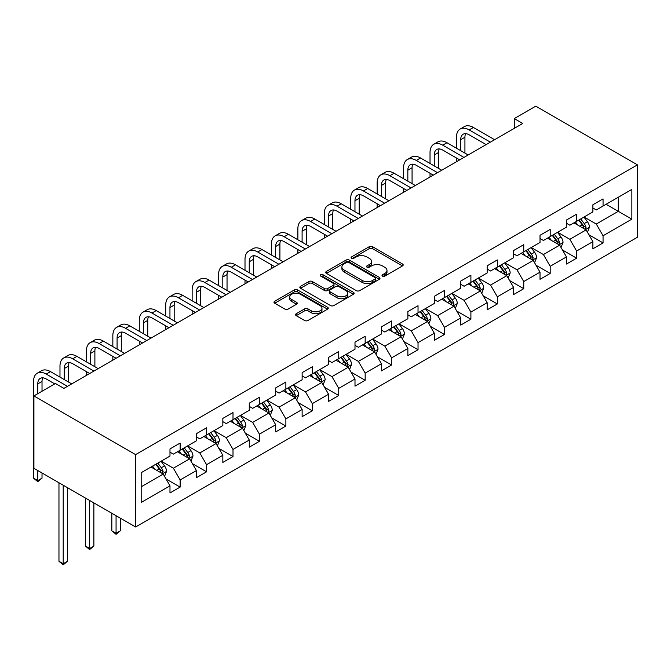 <?xml version="1.0" encoding="UTF-8"?>
<svg xmlns="http://www.w3.org/2000/svg" width="671" height="671" viewBox="0 0 671 671"><rect width="100%" height="100%" fill="white"/><g stroke="black" fill="none" stroke-linecap="round" stroke-linejoin="round"><path stroke-width="1.01" d="M382.495 276.108A1.644 0.948 0 0 0 384.827 276.108L402.499 265.909A2.349 1.359 0 0 0 403.187 264.944A2.349 1.359 0 0 0 402.499 263.988L372.564 246.702A2.349 1.359 0 0 0 369.235 246.702L351.562 256.909A1.644 0.948 0 0 0 351.084 257.58A1.644 0.948 0 0 0 351.562 258.251A1.644 0.948 0 0 0 353.894 258.251L356.175 256.926A7.524 4.345 0 0 1 366.827 256.926L369.318 258.369A7.524 4.345 0 0 1 371.524 261.447A7.524 4.345 0 0 1 369.318 264.517L367.029 265.833A1.644 0.948 0 0 0 366.551 266.504A1.644 0.948 0 0 0 367.029 267.184A1.644 0.948 0 0 0 369.36 267.184L371.65 265.859A7.524 4.345 0 0 1 382.294 265.859L384.785 267.301A7.524 4.345 0 0 1 386.991 270.371A7.524 4.345 0 0 1 384.785 273.449L382.495 274.766A1.644 0.948 0 0 0 382.017 275.437A1.644 0.948 0 0 0 382.495 276.108L382.495 274.766M296.221 313.726A2.349 1.359 0 0 0 295.534 314.682A2.349 1.359 0 0 0 296.221 315.647L304.626 320.495A2.349 1.359 0 0 0 307.947 320.495L327.574 309.163A2.349 1.359 0 0 0 328.262 308.207A2.349 1.359 0 0 0 327.574 307.243L297.639 289.964A2.349 1.359 0 0 0 294.309 289.964L274.691 301.287A2.349 1.359 0 0 0 273.994 302.252A2.349 1.359 0 0 0 274.691 303.208L284.831 309.071A2.349 1.359 0 0 0 288.161 309.071L296.557 304.223A2.349 1.359 0 0 0 297.245 303.258A2.349 1.359 0 0 0 296.557 302.302L291.524 299.392A6.291 3.632 0 0 1 289.679 296.825A6.291 3.632 0 0 1 293.562 293.47A6.291 3.632 0 0 1 300.423 294.259L320.134 305.632A6.291 3.632 0 0 1 321.971 308.207A6.291 3.632 0 0 1 318.088 311.562A6.291 3.632 0 0 1 311.235 310.774L307.947 308.878A2.349 1.359 0 0 0 304.626 308.878L296.221 313.726L296.221 315.647M637.45 164.856L535.785 106.161L514.271 118.591L522.743 123.481L63.913 388.383L55.441 383.493L33.919 395.915L135.584 454.611L637.45 164.856L637.45 237.249L135.584 526.995L135.584 454.611M356.343 290.635A2.349 1.359 0 0 0 359.673 290.635L379.3 279.304A2.349 1.359 0 0 0 379.987 278.339A2.349 1.359 0 0 0 379.3 277.383L349.365 260.096A2.349 1.359 0 0 0 346.035 260.096L326.408 271.428A2.349 1.359 0 0 0 325.72 272.392A2.349 1.359 0 0 0 326.408 273.349L356.343 290.635M321.334 276.469A1.644 0.948 0 0 1 323.003 276.695L323.003 274.741L353.432 292.313A2.349 1.359 0 0 1 354.12 293.269A2.349 1.359 0 0 1 353.432 294.233L333.814 305.565A2.349 1.359 0 0 1 330.484 305.565L300.549 288.278L308.945 283.464L308.945 281.51L300.549 286.358A2.349 1.359 0 0 0 299.862 287.322A2.349 1.359 0 0 0 300.549 288.278L300.549 286.358M308.945 283.464A2.349 1.359 0 0 1 312.275 283.464L312.275 281.51A2.349 1.359 0 0 0 308.945 281.51M312.275 281.51L324.412 288.522A2.349 1.359 0 0 0 327.742 288.522L333.311 285.301A2.349 1.359 0 0 0 333.999 284.345A2.349 1.359 0 0 0 333.311 283.38L320.671 276.083A1.644 0.948 0 0 1 320.193 275.412A1.644 0.948 0 0 1 321.208 274.531A1.644 0.948 0 0 1 323.003 274.741M165.997 478.918L180.147 487.087L180.147 479.941L196.41 470.556L196.41 477.693L206.576 471.822L206.576 464.684L222.839 455.29L222.839 462.436L233.005 456.565L233.005 449.427L249.276 440.033L249.276 447.171L259.442 441.3L259.442 434.162L275.706 424.768L275.706 431.914L285.871 426.043L285.871 418.905L302.135 409.511L302.135 416.649L312.3 410.786L312.3 403.64L328.572 394.254L328.572 401.392L338.738 395.521L338.738 388.383L355.001 378.989L355.001 386.135L365.167 380.264L365.167 373.118L381.43 363.732L381.43 370.87L391.604 364.999L391.604 357.861L407.867 348.467L407.867 355.613L418.033 349.742L418.033 342.604L434.296 333.21L434.296 340.348L444.462 334.485L444.462 327.339L460.725 317.953L460.725 325.091L470.899 319.22L470.899 312.082L487.163 302.688L487.163 309.834L497.328 303.963L497.328 296.817L513.592 287.431L513.592 294.569L523.757 288.698L523.757 281.56L540.021 272.166L540.021 279.312L550.195 273.441L550.195 266.303L566.458 256.909L566.458 264.047L576.624 258.184L576.624 251.038L592.887 241.652L592.887 248.79L603.053 242.919L603.053 235.781L631.856 219.149L631.856 189.415L618.301 197.24L618.301 211.323L631.856 219.149M180.147 487.087L169.981 492.95L169.981 485.812L141.178 502.445L141.178 472.703L169.981 456.079L169.981 448.933L180.147 443.061L180.147 450.207L196.41 440.813L196.41 433.676L206.576 427.804L206.576 434.942L222.839 425.557L222.839 418.41L233.005 412.548L233.005 419.685L249.276 410.291L249.276 403.154L259.442 397.282L259.442 404.428L275.706 395.034L275.706 387.888L285.871 382.025L285.871 389.163L302.135 379.769L302.135 372.631L312.3 366.76L312.3 373.906L328.572 364.512L328.572 357.375L338.738 351.503L338.738 358.641L355.001 349.255L355.001 342.109L365.167 336.238L365.167 343.384L381.43 333.99L381.43 326.852L391.604 320.981L391.604 328.119L407.867 318.733L407.867 311.587L418.033 305.724L418.033 312.862L434.296 303.468L434.296 296.33L444.462 290.459L444.462 297.605L460.725 288.211L460.725 281.074L470.899 275.202L470.899 282.34L487.163 272.954L487.163 265.808L497.328 259.937L497.328 267.083L513.592 257.689L513.592 250.551L523.757 244.68L523.757 251.818L540.021 242.432L540.021 235.286L550.195 229.423L550.195 236.561L566.458 227.167L566.458 220.029L576.624 214.158L576.624 221.304L592.887 211.91L592.887 204.772L603.053 198.901L603.053 206.039L631.856 189.415M177.438 451.768L189.633 458.813L173.37 468.207L161.166 461.162M169.981 452.162L173.37 454.116L180.147 450.207M173.37 468.207L180.147 479.941M189.633 458.813L196.41 470.556M203.867 436.511L216.062 443.556L199.799 452.942L187.603 445.905M196.41 436.905L199.799 438.859L206.576 434.942M199.799 452.942L206.576 464.684M216.062 443.556L222.839 455.29M230.296 421.254L242.499 428.291L226.228 437.685L214.032 430.639M222.839 421.64L226.228 423.594L233.005 419.685M226.228 437.685L233.005 449.427M242.499 428.291L249.276 440.033M256.733 405.989L268.928 413.034L252.665 422.428L240.461 415.383M249.276 406.383L252.665 408.337L259.442 404.428M252.665 422.428L259.442 434.162M268.928 413.034L275.706 424.768M283.162 390.732L295.357 397.769L279.094 407.163L266.899 400.117M275.706 391.118L279.094 393.08L285.871 389.163M279.094 407.163L285.871 418.905M295.357 397.769L302.135 409.511M309.591 375.466L321.795 382.512L305.523 391.906L293.328 384.86M302.135 375.861L305.523 377.815L312.3 373.906M305.523 391.906L312.3 403.64M321.795 382.512L328.572 394.254M336.028 360.21L348.224 367.255L331.96 376.641L319.757 369.604M328.572 360.604L331.96 362.558L338.738 358.641M331.96 376.641L338.738 388.383M348.224 367.255L355.001 378.989M362.457 344.953L374.653 351.99L358.389 361.384L346.194 354.338M355.001 345.339L358.389 347.293L365.167 343.384M358.389 361.384L365.167 373.118M374.653 351.99L381.43 363.732M388.886 329.687L401.09 336.733L384.819 346.119L372.623 339.081M381.43 330.082L384.819 332.036L391.604 328.119M384.819 346.119L391.604 357.861M401.09 336.733L407.867 348.467M415.324 314.431L427.519 321.468L411.256 330.862L399.052 323.816M407.867 314.816L411.256 316.779L418.033 312.862M411.256 330.862L418.033 342.604M427.519 321.468L434.296 333.21M441.753 299.165L453.948 306.211L437.685 315.605L425.489 308.559M434.296 299.56L437.685 301.514L444.462 297.605M437.685 315.605L444.462 327.339M453.948 306.211L460.725 317.953M468.182 283.908L480.386 290.954L464.114 300.34L451.918 293.302M460.725 284.303L464.114 286.257L470.899 282.34M464.114 300.34L470.899 312.082M480.386 290.954L487.163 302.688M494.619 268.643L506.815 275.689L490.551 285.083L478.348 278.037M487.163 269.037L490.551 270.992L497.328 267.083M490.551 285.083L497.328 296.817M506.815 275.689L513.592 287.431M521.048 253.386L533.244 260.432L516.98 269.817L504.785 262.78M513.592 253.781L516.98 255.735L523.757 251.818M516.98 269.817L523.757 281.56M533.244 260.432L540.021 272.166M547.477 238.13L559.681 245.167L543.418 254.561L531.214 247.515M540.021 238.515L543.418 240.478L550.195 236.561M543.418 254.561L550.195 266.303M559.681 245.167L566.458 256.909M573.915 222.864L586.11 229.91L569.847 239.304L557.643 232.258M566.458 223.258L569.847 225.213L576.624 221.304M569.847 239.304L576.624 251.038M586.11 229.91L592.887 241.652M606.106 204.278L618.301 211.323L596.276 224.039L584.08 216.993M592.887 207.993L596.276 209.956L603.053 206.039M596.276 224.039L603.053 235.781M33.919 395.915L33.919 468.299L135.584 526.995M514.271 118.591L514.271 128.371M141.178 486.794L163.204 474.078L151 467.033M163.204 474.078L169.981 485.812M588.903 234.749L603.053 242.919M562.474 250.015L576.624 258.184M536.045 265.271L550.195 273.441M509.608 280.537L523.757 288.698M483.179 295.794L497.328 303.963M456.75 311.05L470.899 319.22M430.312 326.316L444.462 334.485M403.883 341.573L418.033 349.742M377.454 356.838L391.604 364.999M351.017 372.095L365.167 380.264M324.588 387.352L338.738 395.521M298.159 402.617L312.3 410.786M271.721 417.874L285.871 426.043M245.292 433.139L259.442 441.3M218.863 448.396L233.005 456.565M192.426 463.653L206.576 471.822M383.158 276.343L384.785 275.404A7.524 4.345 0 0 0 386.991 272.325L386.991 270.371M371.524 261.447L371.524 263.401A7.524 4.345 0 0 1 369.318 266.471L367.691 267.41M402.466 265.926L372.564 248.664A2.349 1.359 0 0 0 369.235 248.664L352.225 258.486M379.3 277.383L379.3 279.304L349.365 262.059A2.349 1.359 0 0 0 346.035 262.059L326.441 273.365M375.139 279.01A1.644 0.948 0 0 0 375.617 278.339A1.644 0.948 0 0 0 375.139 277.668L348.861 262.495A1.644 0.948 0 0 0 346.53 262.495L344.122 263.888A7.524 4.345 0 0 0 341.916 266.966A7.524 4.345 0 0 0 344.122 270.036L362.08 280.403A7.524 4.345 0 0 0 372.724 280.403L375.139 279.01L375.139 280.973A1.644 0.948 0 0 0 375.617 280.302L375.617 278.339M341.916 266.966L341.916 268.92A7.524 4.345 0 0 0 344.122 271.99L344.122 270.036M375.139 280.973L372.724 282.365A7.524 4.345 0 0 1 362.08 282.365L344.122 271.99M312.275 283.464L324.412 290.476A2.349 1.359 0 0 0 327.742 290.476L333.311 287.263A2.349 1.359 0 0 0 333.999 286.299L333.999 284.345M323.003 276.695L353.407 294.25M337.01 295.794A6.291 3.632 0 0 0 343.871 296.582A6.291 3.632 0 0 0 347.754 293.227A6.291 3.632 0 0 0 345.909 290.66L338.964 286.651A2.349 1.359 0 0 0 335.643 286.651L330.065 289.864A2.349 1.359 0 0 0 329.377 290.828A2.349 1.359 0 0 0 330.065 291.784L337.01 295.794L337.01 297.748A6.291 3.632 0 0 0 343.871 298.536A6.291 3.632 0 0 0 347.754 295.181L347.754 293.227M329.377 290.828L329.377 292.782A2.349 1.359 0 0 0 330.065 293.739L330.065 291.784M337.01 297.748L330.065 293.739M321.971 308.207L321.971 310.161A6.291 3.632 0 0 1 318.088 313.516A6.291 3.632 0 0 1 311.235 312.728L307.947 310.832A2.349 1.359 0 0 0 304.626 310.832L296.255 315.664M289.679 296.825L289.679 298.78A6.291 3.632 0 0 0 291.524 301.354L291.524 299.392M296.523 304.24L291.524 301.354M327.54 309.18L297.639 291.919A2.349 1.359 0 0 0 294.309 291.919L274.716 303.233M587.452 232.225L589.465 227.15A6.349 3.665 -120 0 0 587.435 221.74L583.938 217.077M577.848 225.137L575.466 221.967M585.129 229.339L586.035 227.419A6.349 3.665 -120 0 0 584.223 223.602L580.725 218.931M579.132 219.853L583.015 225.028A3.238 1.87 60 0 1 583.602 226.018L586.035 227.419M578.687 220.105L582.185 224.777A6.349 3.665 60 0 1 584.005 228.593M456.456 148.207L456.456 137.253A17.974 10.375 60 0 1 460.18 129.025L464.416 126.576A17.974 10.375 60 0 1 473.407 127.473L494.619 139.719M460.18 129.025A17.974 10.375 60 0 1 469.163 129.914L490.384 142.16M486.148 144.609L469.163 134.804A11.977 6.92 -120 0 0 463.175 134.217A11.977 6.92 -120 0 0 460.692 139.694L460.692 150.656M465.682 133.663A11.977 6.92 -120 0 0 464.928 137.253L464.928 153.097M456.456 161.745L456.456 157.987M561.015 247.49L563.036 242.407A6.349 3.665 -120 0 0 561.006 237.006L557.509 232.334M551.411 240.394L549.037 237.224M558.7 244.605L559.606 242.684A6.349 3.665 -120 0 0 557.786 238.859L554.288 234.196M552.703 235.11L556.578 240.293A3.238 1.87 60 0 1 557.165 241.275L559.606 242.684M552.258 235.37L555.756 240.033A6.349 3.665 60 0 1 557.576 243.858M534.586 262.747L536.599 257.672A6.349 3.665 -120 0 0 534.577 252.262L531.08 247.599M524.982 255.659L522.608 252.489M532.262 259.862L533.177 257.941A6.349 3.665 -120 0 0 531.357 254.124L527.859 249.453M526.265 250.375L530.149 255.55A3.238 1.87 60 0 1 530.736 256.532L533.177 257.941M525.829 250.627L529.327 255.299A6.349 3.665 60 0 1 531.138 259.115M430.027 163.472L430.027 152.51A17.974 10.375 60 0 1 433.751 144.282L437.987 141.841A17.974 10.375 60 0 1 446.97 142.73L468.182 154.976M433.751 144.282A17.974 10.375 60 0 1 442.734 145.179L463.946 157.425M459.71 159.866L442.734 150.069A11.977 6.92 -120 0 0 436.746 149.474A11.977 6.92 -120 0 0 434.263 154.959L434.263 165.913M439.253 148.92A11.977 6.92 -120 0 0 438.498 152.51L438.498 168.362M430.027 177.01L430.027 173.252M403.598 178.729L403.598 167.775A17.974 10.375 60 0 1 407.314 159.547L411.558 157.098A17.974 10.375 60 0 1 420.541 157.987L441.753 170.241M407.314 159.547A17.974 10.375 60 0 1 416.305 160.436L437.517 172.682M433.281 175.131L416.305 165.326A11.977 6.92 -120 0 0 410.316 164.731A11.977 6.92 -120 0 0 407.834 170.216L407.834 181.178M412.816 164.177A11.977 6.92 -120 0 0 412.069 167.775L412.069 183.619M403.598 192.267L403.598 188.509M508.157 278.012L510.17 272.929A6.349 3.665 -120 0 0 508.14 267.528L504.642 262.856M498.553 270.916L496.171 267.746M505.833 275.127L506.739 273.206A6.349 3.665 -120 0 0 504.928 269.381L501.43 264.718M499.836 265.632L503.72 270.816A3.238 1.87 60 0 1 504.307 271.797L506.739 273.206M499.392 265.892L502.889 270.556A6.349 3.665 60 0 1 504.709 274.38M481.719 293.269L483.741 288.195A6.349 3.665 -120 0 0 481.711 282.785L478.213 278.113M472.116 286.181L469.742 283.011M479.404 290.384L480.31 288.463A6.349 3.665 -120 0 0 478.49 284.647L474.993 279.975M473.407 280.897L477.282 286.072A3.238 1.87 60 0 1 477.869 287.054L480.31 288.463M472.963 281.149L476.46 285.821A6.349 3.665 60 0 1 478.28 289.637M455.29 308.526L457.303 303.451A6.349 3.665 -120 0 0 455.282 298.041L451.784 293.378M445.687 301.438L443.313 298.268M452.967 305.64L453.881 303.72A6.349 3.665 -120 0 0 452.061 299.903L448.563 295.232M446.97 296.154L450.853 301.329A3.238 1.87 60 0 1 451.44 302.319L453.881 303.72M446.534 296.406L450.031 301.078A6.349 3.665 60 0 1 451.843 304.894M377.161 193.986L377.161 183.032A17.974 10.375 60 0 1 380.885 174.804L385.12 172.363A17.974 10.375 60 0 1 394.103 173.252L415.324 185.498M380.885 174.804A17.974 10.375 60 0 1 389.868 175.693L411.088 187.947M406.852 190.388L389.868 180.591A11.977 6.92 -120 0 0 383.879 179.996A11.977 6.92 -120 0 0 381.396 185.481L381.396 196.435M386.387 179.442A11.977 6.92 -120 0 0 385.632 183.032L385.632 198.876M377.161 207.524L377.161 203.774M350.732 209.251L350.732 198.297A17.974 10.375 60 0 1 354.456 190.069L358.691 187.62A17.974 10.375 60 0 1 367.674 188.509L388.886 200.755M354.456 190.069A17.974 10.375 60 0 1 363.439 190.958L384.651 203.204M380.415 205.653L363.439 195.848A11.977 6.92 -120 0 0 357.45 195.253A11.977 6.92 -120 0 0 354.967 200.738L354.967 211.692M359.958 194.699A11.977 6.92 -120 0 0 359.203 198.297L359.203 214.141M350.732 222.789L350.732 219.031M324.303 224.508L324.303 213.554A17.974 10.375 60 0 1 328.018 205.326L332.262 202.885A17.974 10.375 60 0 1 341.245 203.774L362.457 216.02M328.018 205.326A17.974 10.375 60 0 1 337.01 206.215L358.222 218.461M353.986 220.91L337.01 211.105A11.977 6.92 -120 0 0 331.021 210.518A11.977 6.92 -120 0 0 328.538 216.003L328.538 226.957M333.521 209.964A11.977 6.92 -120 0 0 332.774 213.554L332.774 229.398M324.303 238.046L324.303 234.288M428.861 323.791L430.874 318.717A6.349 3.665 -120 0 0 428.844 313.307L425.347 308.635M419.258 316.695L416.876 313.525M426.538 320.906L427.444 318.985A6.349 3.665 -120 0 0 425.632 315.16L422.134 310.497M420.541 311.411L424.424 316.595A3.238 1.87 60 0 1 425.011 317.576L427.444 318.985M420.096 311.671L423.594 316.335A6.349 3.665 60 0 1 425.414 320.159M297.865 239.773L297.865 228.811A17.974 10.375 60 0 1 301.589 220.583L305.825 218.142A17.974 10.375 60 0 1 314.808 219.031L336.028 231.277M301.589 220.583A17.974 10.375 60 0 1 310.572 221.48L331.793 233.726M327.557 236.167L310.572 226.37A11.977 6.92 -120 0 0 304.584 225.775A11.977 6.92 -120 0 0 302.101 231.26L302.101 242.214M307.092 225.221A11.977 6.92 -120 0 0 306.337 228.811L306.337 244.663M297.865 253.311L297.865 249.553M402.424 339.048L404.445 333.973A6.349 3.665 -120 0 0 402.415 328.564L398.918 323.9M392.82 331.96L390.447 328.79M400.109 336.163L401.015 334.242A6.349 3.665 -120 0 0 399.195 330.426L395.697 325.754M394.112 326.676L397.987 331.851A3.238 1.87 60 0 1 398.574 332.833L401.015 334.242M393.667 326.928L397.165 331.6A6.349 3.665 60 0 1 398.985 335.416M271.436 255.03L271.436 244.076A17.974 10.375 60 0 1 275.16 235.848L279.396 233.399A17.974 10.375 60 0 1 288.379 234.288L309.591 246.542M275.16 235.848A17.974 10.375 60 0 1 284.143 236.737L305.355 248.983M301.12 251.432L284.143 241.627A11.977 6.92 -120 0 0 278.155 241.032A11.977 6.92 -120 0 0 275.672 246.517L275.672 257.479M280.663 240.486A11.977 6.92 -120 0 0 279.908 244.076L279.908 259.92M271.436 268.568L271.436 264.81M375.995 354.313L378.008 349.23A6.349 3.665 -120 0 0 375.986 343.829L372.489 339.157M366.391 347.217L364.017 344.047M373.672 351.428L374.586 349.507A6.349 3.665 -120 0 0 372.766 345.682L369.268 341.019M367.674 341.933L371.558 347.117A3.238 1.87 60 0 1 372.145 348.098L374.586 349.507M367.238 342.193L370.728 346.857A6.349 3.665 60 0 1 372.548 350.681M245.007 270.287L245.007 259.333A17.974 10.375 60 0 1 248.723 251.105L252.959 248.664A17.974 10.375 60 0 1 261.95 249.553L283.162 261.799M248.723 251.105A17.974 10.375 60 0 1 257.714 251.994L278.926 264.248M274.691 266.689L257.714 256.892A11.977 6.92 -120 0 0 251.726 256.297A11.977 6.92 -120 0 0 249.243 261.782L249.243 272.736M254.225 255.743A11.977 6.92 -120 0 0 253.479 259.333L253.479 275.185M245.007 283.833L245.007 280.075M349.566 369.57L351.579 364.496A6.349 3.665 -120 0 0 349.549 359.086L346.051 354.422M339.962 362.483L337.58 359.312M347.243 366.685L348.148 364.764A6.349 3.665 -120 0 0 346.337 360.948L342.839 356.276M341.245 357.198L345.129 362.374A3.238 1.87 60 0 1 345.716 363.355L348.148 364.764M340.801 357.45L344.298 362.122A6.349 3.665 60 0 1 346.119 365.938M218.57 285.552L218.57 274.598A17.974 10.375 60 0 1 222.294 266.37L226.53 263.921A17.974 10.375 60 0 1 235.513 264.81L256.733 277.056M222.294 266.37A17.974 10.375 60 0 1 231.277 267.259L252.497 279.505M248.262 281.954L231.277 272.149A11.977 6.92 -120 0 0 225.288 271.554A11.977 6.92 -120 0 0 222.806 277.039L222.806 287.993M227.796 271A11.977 6.92 -120 0 0 227.041 274.598L227.041 290.442M218.57 299.09L218.57 295.332M323.128 384.835L325.15 379.752A6.349 3.665 -120 0 0 323.12 374.343L319.622 369.679M313.525 377.739L311.151 374.569M320.813 381.942L321.719 380.021A6.349 3.665 -120 0 0 319.899 376.205L316.402 371.541M314.816 372.455L318.691 377.63A3.238 1.87 60 0 1 319.279 378.62L321.719 380.021M314.372 372.707L317.869 377.379A6.349 3.665 60 0 1 319.69 381.195M192.141 300.809L192.141 289.855A17.974 10.375 60 0 1 195.865 281.627L200.101 279.186A17.974 10.375 60 0 1 209.084 280.075L230.296 292.321M195.865 281.627A17.974 10.375 60 0 1 204.848 282.516L226.06 294.762M221.824 297.211L204.848 287.406A11.977 6.92 -120 0 0 198.859 286.819A11.977 6.92 -120 0 0 196.377 292.304L196.377 303.258M201.367 286.265A11.977 6.92 -120 0 0 200.612 289.855L200.612 305.699M192.141 314.347L192.141 310.589M296.699 400.092L298.712 395.018A6.349 3.665 -120 0 0 296.691 389.608L293.193 384.936M287.096 393.005L284.722 389.826M294.376 397.207L295.29 395.286A6.349 3.665 -120 0 0 293.47 391.461L289.973 386.798M288.379 387.712L292.262 392.896A3.238 1.87 60 0 1 292.85 393.877L295.29 395.286M287.943 387.972L291.432 392.636A6.349 3.665 60 0 1 293.252 396.46M165.712 316.075L165.712 305.112A17.974 10.375 60 0 1 169.428 296.892L173.663 294.443A17.974 10.375 60 0 1 182.655 295.332L203.867 307.578M169.428 296.892A17.974 10.375 60 0 1 178.419 297.781L199.631 310.027M195.395 312.468L178.419 302.671A11.977 6.92 -120 0 0 172.43 302.076A11.977 6.92 -120 0 0 169.948 307.561L169.948 318.515M174.93 301.522A11.977 6.92 -120 0 0 174.183 305.112L174.183 320.964M165.712 329.612L165.712 325.854M270.27 415.349L272.283 410.275A6.349 3.665 -120 0 0 270.254 404.865L266.756 400.201M260.667 408.262L258.285 405.091M267.947 412.464L268.853 410.543A6.349 3.665 -120 0 0 267.041 406.727L263.544 402.055M261.95 402.977L265.833 408.153A3.238 1.87 60 0 1 266.421 409.134L268.853 410.543M261.505 403.229L265.003 407.901A6.349 3.665 60 0 1 266.823 411.717M139.274 331.331L139.274 320.377A17.974 10.375 60 0 1 142.998 312.149L147.234 309.7A17.974 10.375 60 0 1 156.217 310.589L177.438 322.843M142.998 312.149A17.974 10.375 60 0 1 151.981 313.038L173.202 325.284M168.966 327.733L151.981 317.928A11.977 6.92 -120 0 0 145.993 317.333A11.977 6.92 -120 0 0 143.51 322.818L143.51 333.781M148.501 316.787A11.977 6.92 -120 0 0 147.746 320.377L147.746 336.221M139.274 344.869L139.274 341.111M243.833 430.614L245.854 425.531A6.349 3.665 -120 0 0 243.825 420.13L240.327 415.458M234.229 423.518L231.856 420.348M241.518 427.729L242.424 425.808A6.349 3.665 -120 0 0 240.604 421.984L237.106 417.32M235.521 418.234L239.396 423.418A3.238 1.87 60 0 1 239.983 424.399L242.424 425.808M235.076 418.494L238.574 423.158A6.349 3.665 60 0 1 240.394 426.982M112.845 346.588L112.845 335.634A17.974 10.375 60 0 1 116.569 327.406L120.805 324.965A17.974 10.375 60 0 1 129.788 325.854L151 338.1M116.569 327.406A17.974 10.375 60 0 1 125.552 328.295L146.764 340.549M142.529 342.99L125.552 333.193A11.977 6.92 -120 0 0 119.564 332.598A11.977 6.92 -120 0 0 117.081 338.083L117.081 349.037M122.072 332.044A11.977 6.92 -120 0 0 121.317 335.634L121.317 351.487M112.845 360.134L112.845 356.376M217.404 445.871L219.417 440.797A6.349 3.665 -120 0 0 217.396 435.387L213.898 430.723M207.8 438.784L205.427 435.613M215.081 442.986L215.995 441.065A6.349 3.665 -120 0 0 214.175 437.249L210.677 432.577M209.084 433.5L212.967 438.675A3.238 1.87 60 0 1 213.554 439.656L215.995 441.065M208.647 433.751L212.137 438.423A6.349 3.665 60 0 1 213.957 442.239M116.066 515.731L116.066 533.244L120.302 530.795L120.302 518.171M120.302 530.795L116.066 534.317L111.831 530.795L111.831 513.281M111.831 530.795L116.066 533.244L116.066 534.317M86.416 361.854L86.416 350.899A17.974 10.375 60 0 1 90.132 342.671L94.368 340.222A17.974 10.375 60 0 1 103.359 341.111L124.571 353.357M90.132 342.671A17.974 10.375 60 0 1 99.123 343.56L120.335 355.806M116.1 358.255L99.123 348.45A11.977 6.92 -120 0 0 93.135 347.855A11.977 6.92 -120 0 0 90.652 353.34L90.652 364.294M95.634 347.301A11.977 6.92 -120 0 0 94.888 350.899L94.888 366.743M86.416 375.391L86.416 371.633M190.975 461.136L192.988 456.054A6.349 3.665 -120 0 0 190.958 450.652L187.461 445.98M181.371 454.041L178.989 450.87M188.652 458.243L189.558 456.322A6.349 3.665 -120 0 0 187.746 452.506L184.248 447.842M182.655 448.756L186.53 453.94A3.238 1.87 60 0 1 187.125 454.921L189.558 456.322M182.21 449.016L185.708 453.68A6.349 3.665 60 0 1 187.528 457.496M89.629 500.465L89.629 548.501L93.873 546.051L93.873 502.915M93.873 546.051L89.629 549.574L85.393 546.051L85.393 498.025M85.393 546.051L89.629 548.501L89.629 549.574M59.979 377.11L59.979 366.156A17.974 10.375 60 0 1 63.703 357.928L67.939 355.487A17.974 10.375 60 0 1 76.922 356.376L98.142 368.622M63.703 357.928A17.974 10.375 60 0 1 72.686 358.817L93.906 371.063M89.671 373.512L72.686 363.707A11.977 6.92 -120 0 0 66.697 363.12A11.977 6.92 -120 0 0 64.215 368.605L64.215 379.56M69.205 362.566A11.977 6.92 -120 0 0 68.45 366.156L68.45 382M164.538 476.393L166.559 471.319A6.349 3.665 -120 0 0 164.529 465.909L161.032 461.237M154.934 469.306L152.56 466.135M162.223 473.508L163.128 471.587A6.349 3.665 -120 0 0 161.308 467.771L157.811 463.099M156.226 464.013L160.101 469.197A3.238 1.87 60 0 1 160.688 470.178L163.128 471.587M155.781 464.273L159.279 468.937A6.349 3.665 60 0 1 161.09 472.761M63.2 485.208L63.2 563.757L67.436 561.317L67.436 487.649M67.436 561.317L63.2 564.839L58.964 561.317L58.964 482.759M58.964 561.317L63.2 563.757L63.2 564.839M37.786 470.53L37.786 480.612L33.55 478.163L33.55 381.413A17.974 10.375 60 0 1 37.274 373.193L41.51 370.744A17.974 10.375 60 0 1 50.493 371.633L71.705 383.879M37.274 373.193A17.974 10.375 60 0 1 46.257 374.082L67.469 386.328M54.762 383.879L46.257 378.972A11.977 6.92 -120 0 0 40.268 378.377A11.977 6.92 -120 0 0 37.786 383.862L37.786 393.684M42.776 377.823A11.977 6.92 -120 0 0 42.021 381.413L42.021 391.235M42.021 478.163L37.786 481.686L37.786 480.612L42.021 478.163L42.021 472.98M37.786 481.686L33.55 478.163M384.785 275.404L384.785 273.449M367.029 267.184L367.029 265.833M369.318 266.471L369.318 264.517M351.562 258.251L351.562 256.909M369.235 248.664L369.235 246.702M372.564 248.664L372.564 246.702M402.499 265.909L402.499 263.988M326.408 273.349L326.408 271.428M346.035 262.059L346.035 260.096M349.365 262.059L349.365 260.096M362.08 282.365L362.08 280.403M372.724 282.365L372.724 280.403M324.412 290.476L324.412 288.522M327.742 290.476L327.742 288.522M333.311 287.263L333.311 285.301M353.432 294.233L353.432 292.313M304.626 310.832L304.626 308.878M307.947 310.832L307.947 308.878M311.235 312.728L311.235 310.774M296.557 304.223L296.557 302.302M274.691 303.208L274.691 301.287M294.309 291.919L294.309 289.964M297.639 291.919L297.639 289.964M327.574 309.163L327.574 307.243M585.481 229.549L589.423 227.276M584.223 223.602L587.435 221.74M579.702 226.211L582.185 224.777M473.407 127.473L469.163 129.914M464.928 137.253L460.692 139.694M559.052 244.806L562.994 242.533M557.786 238.859L561.006 237.006M553.273 241.468L555.756 240.033M532.623 260.071L536.557 257.798M531.357 254.124L534.577 252.262M526.836 256.733L529.327 255.299M446.97 142.73L442.734 145.179M438.498 152.51L434.263 154.959M420.541 157.987L416.305 160.436M412.069 167.775L407.834 170.216M506.186 275.328L510.128 273.055M504.928 269.381L508.14 267.528M500.407 271.99L502.889 270.556M479.757 290.585L483.699 288.312M478.49 284.647L481.711 282.785M473.978 287.255L476.46 285.821M453.328 305.85L457.261 303.577M452.061 299.903L455.282 298.041M447.54 302.512L450.031 301.078M394.103 173.252L389.868 175.693M385.632 183.032L381.396 185.481M367.674 188.509L363.439 190.958M359.203 198.297L354.967 200.738M341.245 203.774L337.01 206.215M332.774 213.554L328.538 216.003M426.89 321.107L430.832 318.834M425.632 315.16L428.844 313.307M421.111 317.769L423.594 316.335M314.808 219.031L310.572 221.48M306.337 228.811L302.101 231.26M400.461 336.372L404.403 334.099M399.195 330.426L402.415 328.564M394.682 333.034L397.165 331.6M288.379 234.288L284.143 236.737M279.908 244.076L275.672 246.517M374.032 351.629L377.966 349.356M372.766 345.682L375.986 343.829M368.245 348.291L370.728 346.857M261.95 249.553L257.714 251.994M253.479 259.333L249.243 261.782M347.595 366.894L351.537 364.613M346.337 360.948L349.549 359.086M341.816 363.556L344.298 362.122M235.513 264.81L231.277 267.259M227.041 274.598L222.806 277.039M321.166 382.151L325.108 379.878M319.899 376.205L323.12 374.343M315.387 378.813L317.869 377.379M209.084 280.075L204.848 282.516M200.612 289.855L196.377 292.304M294.737 397.408L298.67 395.135M293.47 391.461L296.691 389.608M288.949 394.07L291.432 392.636M182.655 295.332L178.419 297.781M174.183 305.112L169.948 307.561M268.299 412.673L272.241 410.4M267.041 406.727L270.254 404.865M262.52 409.335L265.003 407.901M156.217 310.589L151.981 313.038M147.746 320.377L143.51 322.818M241.87 427.93L245.812 425.657M240.604 421.984L243.825 420.13M236.091 424.592L238.574 423.158M129.788 325.854L125.552 328.295M121.317 335.634L117.081 338.083M215.441 443.195L219.375 440.914M214.175 437.249L217.396 435.387M209.654 439.857L212.137 438.423M103.359 341.111L99.123 343.56M94.888 350.899L90.652 353.34M189.004 458.452L192.946 456.179M187.746 452.506L190.958 450.652M183.225 455.114L185.708 453.68M76.922 356.376L72.686 358.817M68.45 366.156L64.215 368.605M162.575 473.709L166.517 471.436M161.308 467.771L164.529 465.909M156.796 470.371L159.279 468.937M50.493 371.633L46.257 374.082M42.021 381.413L37.786 383.862"/></g></svg>
